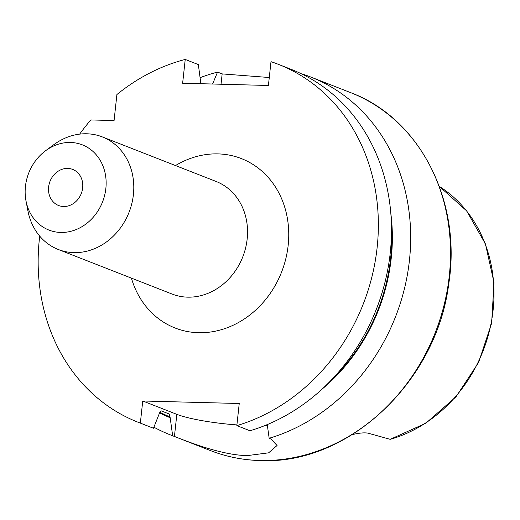 <?xml version="1.0" encoding="UTF-8"?>
<svg xmlns="http://www.w3.org/2000/svg" width="520" height="520" viewBox="0 0 520 520"><rect width="100%" height="100%" fill="white"/><g stroke="black" fill="none" stroke-linecap="round" stroke-linejoin="round"><path stroke-width="0.78" d="M390.195 439.335L425.874 423.215L456.021 396.806L478.601 362.459L491.641 323.213L494 282.51L485.433 243.939L466.661 210.906L439.303 186.381A139.126 120.484 111.4 0 1 491.14 323.102A139.126 120.484 111.4 0 1 390.195 439.335L367.946 433.141C364.76 432.621 360.562 432.887 355.355 433.934A141.947 122.934 111.4 0 1 352.488 434.479M63.577 206.505A19.377 16.776 111.4 0 1 58.584 205.498A19.377 16.776 111.4 0 1 49.134 184.139A19.377 16.776 111.4 0 1 67.717 168.415A19.377 16.776 111.4 0 1 72.709 169.422A19.377 16.776 111.4 0 1 82.154 190.775A19.377 16.776 111.4 0 1 63.577 206.505M70.532 142.474A45.767 39.63 111.4 0 1 105.853 188.506A45.767 39.63 111.4 0 1 60.755 232.447A45.767 39.63 111.4 0 1 26 200.915A45.767 39.63 111.4 0 1 45.675 150.663A45.767 39.63 111.4 0 1 70.532 142.474M45.675 150.663L53.931 144.599A60.444 52.345 111.4 0 1 86.755 133.783A60.444 52.345 111.4 0 1 102.343 136.916A60.444 52.345 111.4 0 1 131.82 203.554A60.444 52.345 111.4 0 1 73.847 252.616A60.444 52.345 111.4 0 1 58.266 249.483A60.444 52.345 111.4 0 1 27.937 210.971L26 200.915M303.18 74.666L303.316 74.334A192.205 166.458 111.4 0 1 310.661 76.986A192.205 166.458 111.4 0 1 409.292 261.671A192.205 166.458 111.4 0 1 269.159 438.276L270.927 438.965L277.069 445.504L268.632 452.829L247.39 455.598C221.669 455.286 187.727 441.675 174.434 436.456L172.666 435.76A192.205 166.458 111.4 0 1 170.495 434.935A192.205 166.458 111.4 0 1 153.907 427.193M200.792 83.141L198.354 64.591L185.224 59.443L182.637 83.239L268.411 85.475L270.998 61.678A192.205 166.458 111.4 0 1 278.337 64.324A192.205 166.458 111.4 0 1 376.974 249.015A192.205 166.458 111.4 0 1 236.834 425.62L249.964 430.762A192.205 166.458 111.4 0 0 390.104 254.156A192.205 166.458 111.4 0 0 291.473 69.472L278.337 64.324M79.657 134.127A192.205 166.458 111.4 0 1 90.831 119.951L114.075 120.556L116.903 94.542A192.205 166.458 111.4 0 1 185.224 59.443M200.194 77.63A192.205 166.458 111.4 0 1 217.549 72.105L212.596 84.019M172.666 435.76L170.17 417.736A176.326 152.704 111.4 0 1 159.595 412.861L153.472 428.246A192.205 166.458 111.4 0 1 151.307 427.421L138.177 422.279A192.205 166.458 111.4 0 1 39.715 236.125M153.472 428.246L140.341 423.104A192.205 166.458 111.4 0 1 138.177 422.279M140.341 423.104L142.747 400.991L239.239 403.5L236.834 425.62M269.276 77.519L222.157 73.905L217.549 72.105M390.819 213.323A176.326 152.704 111.4 0 1 321.919 389.272M267.261 424.593L269.159 438.276M170.17 417.736L169.383 414.063L161.005 410.781L159.595 412.861M142.747 400.991L176.833 414.343A54.919 8.21 -173.8 0 0 236.912 424.918M265.135 425.464A54.919 8.21 -173.8 0 0 267.358 425.315M175.494 165.555A90.955 78.767 111.4 0 1 217.971 153.894A90.955 78.767 111.4 0 1 288.164 245.381A90.955 78.767 111.4 0 1 198.542 332.709A90.955 78.767 111.4 0 1 131.41 278.122M58.266 249.483L172.016 294.021A60.444 52.345 -68.6 0 0 187.597 297.154A60.444 52.345 -68.6 0 0 245.57 248.092A60.444 52.345 -68.6 0 0 216.093 181.454L102.343 136.916M310.661 76.986L350.5 92.58A192.205 166.458 111.4 0 1 444.229 304.48A192.205 166.458 111.4 0 1 259.889 460.493A192.205 166.458 111.4 0 1 210.333 450.535L170.495 434.935M170.248 417.034A175.65 152.12 111.4 0 1 159.725 412.159M391.469 226.987A175.65 152.12 111.4 0 1 331.675 379.691M222.157 73.905L221.033 84.24M174.434 436.456L176.833 414.343M350.5 92.58C419.685 118.196 462.04 201.143 448.715 284.043C436.56 381.94 347.958 465.16 260.189 460.558C242.866 460.09 226.252 456.749 210.333 450.535"/></g></svg>
